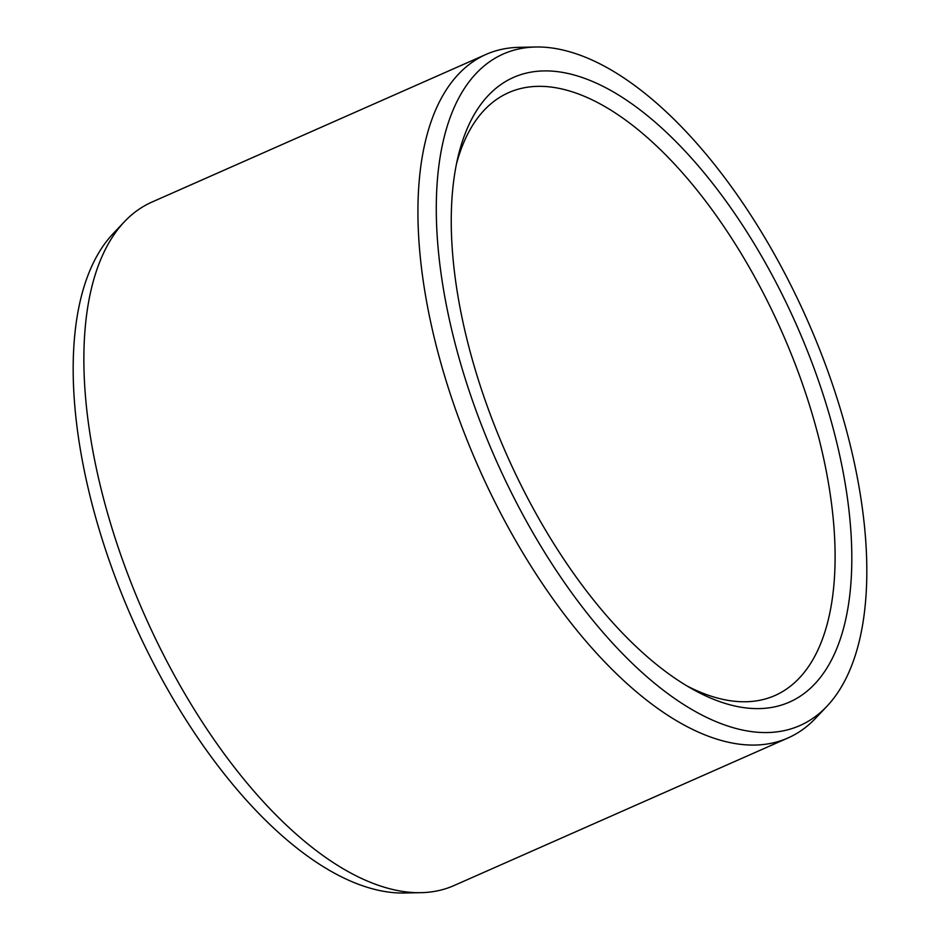 <?xml version="1.0" encoding="UTF-8"?>
<svg xmlns="http://www.w3.org/2000/svg" width="940" height="940" viewBox="0 0 940 940"><rect width="100%" height="100%" fill="white"/><g stroke="black" fill="none" stroke-linecap="round" stroke-linejoin="round"><path stroke-width="1.41" d="M456.452 163.971A329.541 153.185 66.2 0 1 508.669 92.625A329.541 153.185 66.2 0 1 571.473 91.579A329.541 153.185 -113.8 0 1 805.004 391.322A329.541 153.185 -113.8 0 1 775.065 695.471A329.541 153.185 -113.8 0 1 712.25 696.528A329.541 153.185 66.2 0 1 687.175 686.047M578.605 76.328A341.502 158.743 66.2 0 0 457.839 157.614A341.502 158.743 66.2 0 0 692.803 689.302A341.502 158.743 66.2 0 0 724.493 703.214A341.502 158.743 -113.8 0 0 838.139 448.38A341.502 158.743 -113.8 0 0 578.605 76.328M827.024 706.187A367.105 170.645 -113.8 0 0 821.349 353.839A367.105 170.645 -113.8 0 0 573.141 52.828A367.105 170.645 66.2 0 0 535.73 47A367.105 170.645 66.2 0 0 459.566 359.891A367.105 170.645 66.2 0 0 729.957 726.714A367.105 170.645 -113.8 0 0 827.024 706.187L815.626 718.231A373.627 173.677 -113.8 0 1 788.049 737.935A373.627 173.677 -113.8 0 1 716.832 739.134A373.627 173.677 66.2 0 1 452.058 399.288A373.627 173.677 66.2 0 1 486.004 54.438A373.627 173.677 66.2 0 1 519.139 47.329L535.73 47M788.049 737.935L453.997 885.562A373.627 173.677 -113.8 0 1 420.862 892.671A373.627 173.677 -113.8 0 1 382.78 886.749A373.627 173.677 66.2 0 1 130.155 580.38A373.627 173.677 66.2 0 1 124.374 221.77A373.627 173.677 66.2 0 1 151.951 202.065L486.004 54.438M124.374 221.77L112.976 233.813A367.105 170.645 66.2 0 0 118.652 586.161A367.105 170.645 66.2 0 0 366.859 887.172A367.105 170.645 -113.8 0 0 404.271 893L420.862 892.671"/></g></svg>
